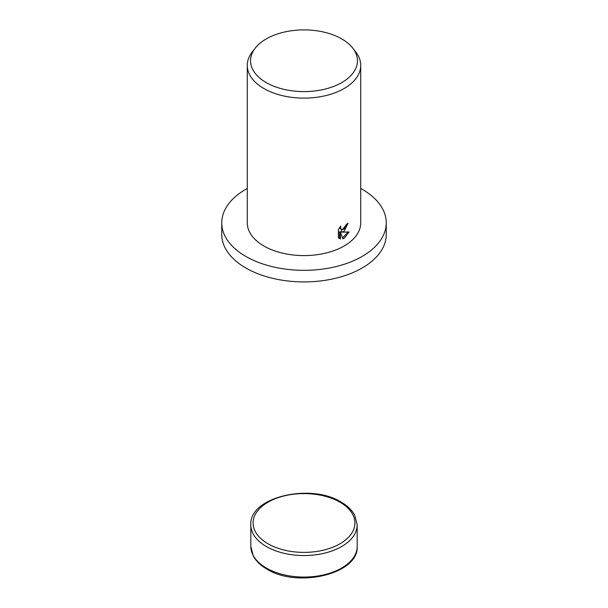 <?xml version="1.0" encoding="UTF-8"?>
<svg xmlns="http://www.w3.org/2000/svg" width="608" height="608" viewBox="0 0 608 608"><rect width="100%" height="100%" fill="white"/><g stroke="black" fill="none" stroke-linecap="round" stroke-linejoin="round"><path stroke-width="0.91" d="M360.726 188.457A82.247 47.485 180 0 1 386.247 222.847A82.247 47.485 180 0 1 362.155 256.424A82.247 47.485 180 0 1 272.528 266.722A82.247 47.485 180 0 1 221.753 222.847A82.247 47.485 180 0 1 245.845 189.27A82.247 47.485 180 0 1 247.274 188.457M386.247 222.847L386.247 234.43A82.247 47.485 180 0 1 362.155 268.006A82.247 47.485 180 0 1 272.528 278.297A82.247 47.485 180 0 1 221.753 234.43L221.753 222.847M344.113 231.245L341.742 232.21L349.114 231.975L344.113 238.336L342.927 238.853L340.45 232.34L340.45 239.005L338.382 237.789L338.382 229.566L340.776 226.07L340.442 227.719L341.354 229.626L344.113 229.034L346.013 226.123L346.302 224.428A56.726 32.748 0 0 0 348.042 223.242L344.113 231.245M352.792 48.146L355.779 52.007A56.726 32.748 180 0 1 360.726 65.375A56.726 32.748 180 0 1 344.113 88.532A56.726 32.748 180 0 1 282.294 95.631A56.726 32.748 180 0 1 247.274 65.375A56.726 32.748 180 0 1 252.221 52.007L255.208 48.146A53.451 30.856 180 0 1 266.205 38.927A53.451 30.856 180 0 1 352.792 48.146A53.451 30.856 180 0 1 341.795 82.566A53.451 30.856 180 0 1 273.691 86.161A53.451 30.856 180 0 1 255.208 48.146M360.726 65.375L360.726 222.847A56.726 32.748 180 0 1 344.113 246.004A56.726 32.748 180 0 1 282.294 253.103A56.726 32.748 180 0 1 247.274 222.847L247.274 65.375M346.932 224.01L340.738 231.625L341.742 232.21M341.354 229.626L339.492 227.711M338.869 238.252L339.446 238.427L339.446 231.762L340.45 232.34M342.616 238.002L347.814 232.089M339.446 238.427L340.45 239.005M250.823 546.356L253.293 555.97C256.044 561.085 260.574 565.463 266.866 569.103C297.259 588.354 358.994 574.218 357.177 546.356A53.177 30.704 180 0 1 341.605 568.062A53.177 30.704 180 0 1 266.395 568.062A53.177 30.704 180 0 1 250.823 546.356L250.823 524.841A53.177 30.704 180 0 0 266.395 546.554A53.177 30.704 180 0 0 341.605 546.554A53.177 30.704 180 0 0 357.177 524.841L354.707 515.227C351.956 510.112 347.426 505.734 341.134 502.094C310.741 482.843 249.006 496.979 250.823 524.841M340.001 502.208A50.912 29.389 180 0 1 340.001 543.772A50.912 29.389 180 0 1 267.999 543.772A50.912 29.389 180 0 1 267.999 502.208A50.912 29.389 180 0 1 340.001 502.208M357.177 546.356L357.177 524.841"/></g></svg>
